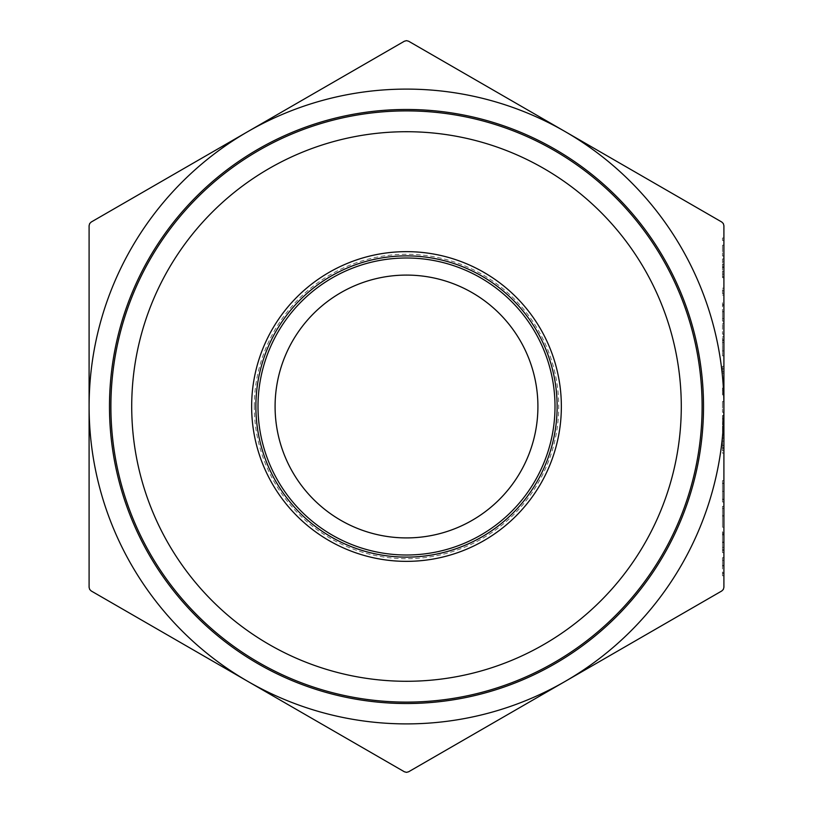 <?xml version="1.0" encoding="UTF-8"?>
<svg xmlns="http://www.w3.org/2000/svg" width="813" height="813" viewBox="0 0 813 813"><rect width="100%" height="100%" fill="white"/><g stroke="black" fill="none" stroke-linecap="round" stroke-linejoin="round"><path stroke-width="0.61" stroke-dasharray="4.07 3.05" d="M109.481 406.5A297.019 297.019 0 0 1 406.5 109.481A297.019 297.019 0 0 1 703.519 406.5A297.019 297.019 0 0 1 406.5 703.519A297.019 297.019 0 0 1 109.481 406.5M557.129 406.5A150.629 150.629 0 0 1 406.5 557.129A150.629 150.629 0 0 1 255.871 406.5A150.629 150.629 0 0 1 406.5 255.871A150.629 150.629 0 0 1 557.129 406.5M702.107 406.5A295.607 295.607 0 0 0 406.5 110.893A295.607 295.607 0 0 0 110.893 406.5A295.607 295.607 0 0 0 406.5 702.107A295.607 295.607 0 0 0 702.107 406.5M537.911 406.5A131.411 131.411 0 0 0 406.5 275.089A131.411 131.411 0 0 0 275.089 406.5A131.411 131.411 0 0 0 406.5 537.911A131.411 131.411 0 0 0 537.911 406.5M254.266 406.5A152.234 152.234 0 0 1 406.5 254.266A152.234 152.234 0 0 1 558.734 406.5A152.234 152.234 0 0 1 406.5 558.734A152.234 152.234 0 0 1 254.266 406.5M723.905 225.689L723.336 223.575L721.781 222.03L408.614 41.219L406.5 40.65L404.386 41.219L91.219 222.03L89.664 223.575L89.095 225.689L89.095 406.5A317.405 317.405 0 0 1 565.198 131.625A317.405 317.405 0 0 1 723.905 406.5L723.905 225.689M721.781 590.97L723.336 589.425L723.905 587.311L723.905 406.5A317.405 317.405 0 0 1 247.802 681.375L404.386 771.781L406.5 772.35L408.614 771.781L721.781 590.97M89.095 587.311L89.664 589.425L91.219 590.97L247.802 681.375A317.405 317.405 0 0 1 89.095 406.5L89.095 587.311M722.493 527.312L722.493 506.336L722.493 527.312L723.905 527.312L723.905 506.336L723.905 524.781L723.905 506.336L722.493 506.336L722.493 508.45L723.905 508.45L722.493 508.45L722.493 515.96L723.905 515.96L722.493 515.94L722.493 524.781L723.905 524.781M722.493 501.997L722.493 491.306L722.493 501.997L723.905 501.997L723.905 480.656L722.493 480.656L722.493 491.306L723.905 491.306L723.905 499.456L723.905 483.186L723.905 491.306L722.493 491.306L722.493 483.481L723.905 483.481M722.493 418.197L722.493 423.705L723.905 423.705L723.905 427.841L723.905 415.545L723.905 432.181L723.905 415.9L722.493 415.9L722.493 418.197L723.905 418.197M723.905 401.439L723.905 412.282L723.905 401.439L722.493 401.439L723.905 401.439M722.493 394.925L722.493 388.055L722.493 394.925L723.905 394.925L723.905 388.055L723.905 390.586L722.493 390.586L723.905 390.586M722.493 373.218L722.493 366.348L722.493 373.218L723.905 373.218L723.905 366.348L722.493 366.348L723.905 366.348M722.493 350.891L723.905 350.891L723.905 342.476L722.493 342.476L722.493 355.86L722.493 339.946L722.493 342.476L723.905 342.476L723.905 355.86L723.905 336.694L722.493 336.694L723.905 336.694M723.905 290.749L722.493 290.749L722.493 295.089L722.493 288.219L722.493 290.749L723.905 290.749L723.905 295.089L723.905 288.219L722.493 288.219L723.905 288.219M722.493 258.92L722.493 277.731L722.493 258.92L723.905 258.92L723.905 276.644L723.905 258.564L722.493 258.564L723.905 258.564M722.493 277.731L723.905 277.731L723.905 261.451L722.493 261.451M723.905 245.18L723.905 256.024L723.905 245.18L722.493 245.18L723.905 245.18M723.905 240.475L722.493 240.475L722.493 237.945L722.493 240.475L723.905 240.475L723.905 237.945L722.493 237.945L723.905 237.945M723.905 575.777L722.493 575.777L722.493 573.246L722.493 575.777L723.905 575.777L723.905 557.698L722.493 557.698L723.905 557.698L722.493 557.698L722.493 560.228L723.905 560.228L722.493 560.228L723.905 560.523L723.905 565.848L722.493 565.848L722.493 572.86L723.905 572.86M722.493 304.499L723.905 304.499L723.905 318.605L723.905 311.623L723.905 318.605L722.493 318.605L722.493 304.499L722.493 318.605M723.905 321.135L723.905 301.969L722.493 301.969L722.493 311.704L723.905 311.704L722.493 311.704L722.493 321.135L723.905 321.135M723.905 334.153L722.493 334.153L722.493 323.31L722.493 334.153L723.905 334.153L723.905 323.31L722.493 323.31L723.905 323.31M722.493 438.207L722.493 453.156L723.905 453.156L723.905 435.077L722.493 435.077L722.493 438.207L723.905 438.207M723.905 550.096L723.905 532.739L723.905 550.096L722.493 550.096L722.493 542.576L723.905 542.576M722.493 542.576L722.493 552.637L723.905 552.637L723.905 531.651L722.493 531.651L722.493 550.096M723.905 534.182L723.905 549.832L723.905 534.182L722.493 534.182L722.493 549.832L722.493 534.182M722.493 572.86L723.905 573.246L722.493 573.246L722.493 565.401L723.905 565.401M722.493 565.401L722.493 557.698M722.493 560.523L722.493 565.848M722.493 573.246L723.905 573.246M722.493 256.024L723.905 256.024L722.493 256.024L722.493 245.18L722.493 256.024M722.493 267.579L723.905 267.579M722.493 274.113L723.905 274.113M722.493 276.644L723.905 276.644M722.493 267.447L723.905 267.447M722.493 271.684L723.905 271.684M722.493 266.786L723.905 266.786M722.493 295.089L723.905 295.089M722.493 293.432L723.905 293.432M722.493 321.135L722.493 301.969M723.905 311.623L722.493 311.623L723.905 311.623L723.905 304.499M722.493 305.566L723.905 305.566M722.493 355.86L723.905 355.86M722.493 340.464L723.905 340.464M722.493 339.946L723.905 339.946L722.493 339.946L722.493 336.694L722.493 339.946L723.905 339.946L722.493 339.946M722.493 342.476L723.905 342.476L722.493 342.476M722.493 371.571L723.905 371.571M722.493 368.878L723.905 368.878L722.493 368.878M722.493 393.268L723.905 393.268M722.493 388.055L723.905 388.055L722.493 388.055M722.493 412.282L723.905 412.282L722.493 412.282L722.493 401.439L722.493 412.282M722.493 432.181L722.493 423.603L723.905 423.603L722.493 423.603L722.493 432.181L723.905 432.181M722.493 429.792L723.905 429.792M722.493 423.705L722.493 415.545L722.493 423.603L722.493 418.075L723.905 418.075M722.493 418.075L722.493 419.091L723.905 419.091M722.493 419.091L722.493 428.797L723.905 428.797M722.493 428.797L722.493 430.372L723.905 430.372M722.493 430.372L722.493 423.421L723.905 423.421M722.493 423.421L722.493 415.9M722.493 427.841L723.905 427.841M722.493 425.982L723.905 425.982M722.493 422.191L723.905 422.191M722.493 415.545L723.905 415.545M723.905 441.124L722.493 441.124L722.493 453.156L723.905 453.156M722.493 441.124L722.493 435.433L723.905 435.433M722.493 435.433L722.493 445.443L723.905 445.443M722.493 445.443L722.493 435.077M722.493 448.573L723.905 448.573M722.493 450.626L723.905 450.626L722.493 450.626L722.493 437.973L722.493 450.626L723.905 450.626L722.493 450.626M722.493 437.973L723.905 437.973M722.493 499.162L723.905 499.162M722.493 483.481L722.493 480.656M723.905 491.326L722.493 491.326L722.493 483.186L722.493 499.456L722.493 491.326L723.905 491.326L723.905 483.186L722.493 483.186M722.493 499.456L723.905 499.456M722.493 515.767L723.905 515.767M722.493 524.781L722.493 506.336L723.905 506.336M722.493 515.981L723.905 515.981M722.493 534.984L723.905 534.984M722.493 532.739L723.905 532.739M722.493 542.261L723.905 542.261M722.493 552.637L722.493 550.259L723.905 550.259M722.493 550.259L722.493 542.2L723.905 542.2M722.493 542.2L722.493 533.897L723.905 533.897M722.493 533.897L722.493 531.651M722.493 549.832L723.905 549.832M722.493 547.383L723.905 547.383M722.493 542.068L723.905 542.068M722.493 264.632L723.905 264.632M722.493 424.173L723.905 424.173M722.493 447.516L723.905 447.516M722.493 445.341L723.905 445.341M722.493 445.463L723.905 445.463"/><path stroke-width="1.22" d="M703.519 406.5A297.019 297.019 0 0 0 406.5 109.481A297.019 297.019 0 0 0 109.481 406.5A297.019 297.019 0 0 0 406.5 703.519A297.019 297.019 0 0 0 703.519 406.5M555.005 406.5A148.505 148.505 0 0 1 406.5 555.005A148.505 148.505 0 0 1 257.995 406.5A148.505 148.505 0 0 1 406.5 257.995A148.505 148.505 0 0 1 555.005 406.5M702.107 406.5A295.607 295.607 0 0 0 406.5 110.893A295.607 295.607 0 0 0 110.893 406.5A295.607 295.607 0 0 0 406.5 702.107A295.607 295.607 0 0 0 702.107 406.5M681.284 406.5A274.784 274.784 0 0 1 406.5 681.284A274.784 274.784 0 0 1 131.716 406.5A274.784 274.784 0 0 1 406.5 131.716A274.784 274.784 0 0 1 681.284 406.5M537.911 406.5A131.411 131.411 0 0 0 406.5 275.089A131.411 131.411 0 0 0 275.089 406.5A131.411 131.411 0 0 0 406.5 537.911A131.411 131.411 0 0 0 537.911 406.5M255.871 406.5A150.629 150.629 0 0 1 406.5 255.871A150.629 150.629 0 0 1 557.129 406.5A150.629 150.629 0 0 1 406.5 557.129A150.629 150.629 0 0 1 255.871 406.5M251.644 406.5A154.856 154.856 0 0 0 406.5 561.356A154.856 154.856 0 0 0 561.356 406.5A154.856 154.856 0 0 0 406.5 251.644A154.856 154.856 0 0 0 251.644 406.5M723.336 223.575L723.905 225.689L723.905 587.311L723.336 589.425L721.781 590.97L408.614 771.781L406.5 772.35L404.386 771.781L91.219 590.97L89.664 589.425L89.095 587.311L89.095 225.689L89.664 223.575L91.219 222.03L404.386 41.219L406.5 40.65L408.614 41.219L721.781 222.03L723.336 223.575M723.905 506.336L723.905 527.312M723.905 480.656L723.905 483.186M723.905 491.326L723.905 501.997M723.905 415.545L723.905 423.705M723.905 390.586L723.905 394.925M723.905 366.348L723.905 373.218M723.905 336.694L723.905 350.891M723.905 288.219L723.905 290.749M723.905 261.451L723.905 277.731M723.905 237.945L723.905 240.475M723.905 565.848L723.905 575.777M723.905 557.698L723.905 560.523M723.905 301.969L723.905 311.623M723.905 318.605L723.905 321.135M723.905 323.31L723.905 334.153M723.905 435.077L723.905 453.156M723.905 531.651L723.905 552.637M247.802 131.625A317.405 317.405 0 0 0 247.802 681.375A317.405 317.405 0 0 0 723.905 406.5A317.405 317.405 0 0 0 247.802 131.625"/></g></svg>
